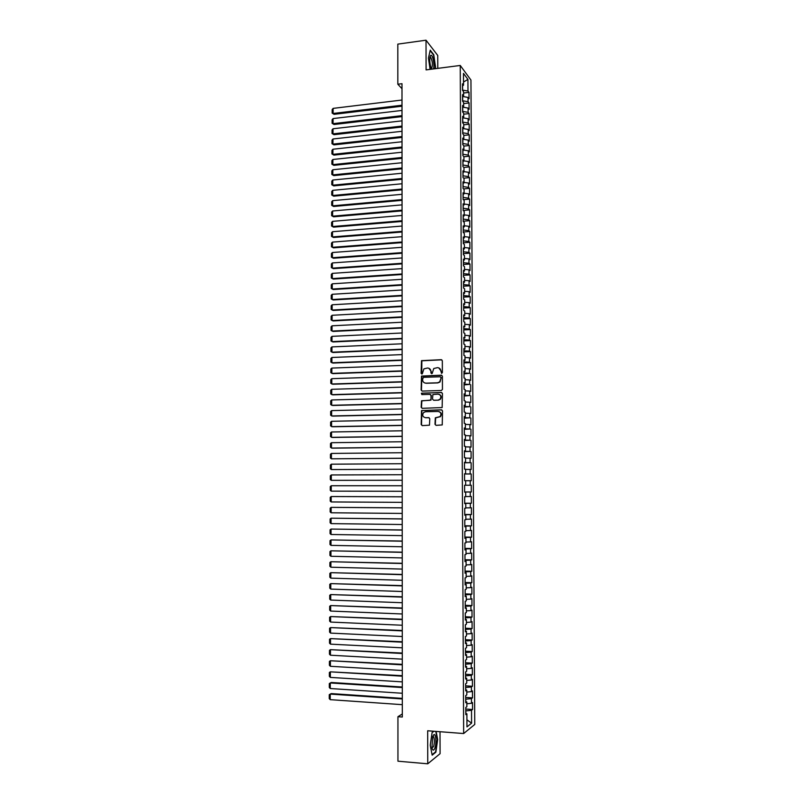 <?xml version="1.0" encoding="UTF-8"?>
<svg xmlns="http://www.w3.org/2000/svg" width="804" height="804" viewBox="0 0 804 804"><rect width="100%" height="100%" fill="white"/><g stroke="black" fill="none" stroke-linecap="round" stroke-linejoin="round"><path stroke-width="1.21" d="M441.627 373.357L442.381 372.553L442.331 360.765L441.265 359.689L421.497 360.664L421.075 373.297L422.271 373.88L423.919 368.845L427.537 368.011C429.597 368.152 430.733 369.297 430.944 371.428L430.944 372.955L432.15 373.528L433.758 368.523L437.436 367.649C439.517 367.79 440.652 368.935 440.873 371.076L441.627 373.357M434.994 424.261L436.069 425.356L442.24 424.924L442.512 410.914L441.436 409.819L421.517 410.563L421.175 424.522L422.241 425.617L429.467 425.185L429.788 418.723L428.723 417.638L425.497 417.708C422.623 416.904 421.989 415.186 423.618 412.532L425.487 411.748L438.14 411.467C441.004 412.221 441.657 413.929 440.12 416.593L435.316 417.799L434.994 424.261L436.039 425.356M402.301 713.972L397.94 716.706L402.312 717.027L401.99 83.696L397.829 84.219L401.99 88.721M397.94 716.706L397.95 761.197L427.758 763.8L440.089 753.68L440.019 731.72M437.798 68.37L437.758 55.476L426.019 40.2L426.09 69.888L460.24 65.456L463.657 733.539L427.678 730.766L427.758 763.8M426.019 40.2L397.819 44.119L397.829 84.219M441.366 390.523L442.441 389.377L442.391 376.252L441.316 375.177L421.507 376.081L421.115 390.01L422.17 391.086L441.366 390.523M442.451 393.558L442.15 407.558L422.211 408.331L421.145 407.246L421.517 400.784L429.959 400.302L431.024 399.166L431.004 395.437L429.939 394.362L421.859 394.583L421.396 393.226L441.376 392.473L442.451 393.558M460.24 65.456L470.943 80.038L474.772 724.444L463.657 733.539M464.541 473.998L471.204 473.978L471.244 480.722L470.209 480.712L470.229 485.224L464.601 485.234L464.632 492.138L465.707 492.108L465.737 496.701L464.662 496.741L464.702 503.666L465.767 503.595L465.797 508.198L464.722 508.279L464.762 515.203L465.828 515.103L465.858 519.706L464.782 519.826L464.823 526.771L465.898 526.62L465.918 531.243L464.843 531.404L464.883 538.358L465.958 538.167L465.978 542.79L464.903 543.001L464.943 549.966L466.018 549.735L466.039 554.368L464.963 554.619L465.003 561.594L466.079 561.323L466.109 565.966L465.024 566.247L465.064 573.242L466.139 572.93L466.169 577.573L465.094 577.905L465.124 584.91L466.199 584.558L466.23 589.211L465.154 589.583L465.184 596.598L466.27 596.206L466.29 600.869L465.214 601.281L465.245 608.316L466.33 607.874L466.35 612.547L465.275 613L465.315 620.045L466.39 619.562L466.42 624.246L465.335 624.738L465.375 631.793L466.451 631.271L466.481 635.954L465.395 636.497L465.436 643.572L466.521 642.999L466.541 647.702L465.456 648.285L465.496 655.361L466.581 654.747L466.601 659.461L465.526 660.084L465.556 667.179L466.642 666.526L466.672 671.239L465.586 671.913L465.627 679.008L466.702 678.315L466.732 683.038L465.647 683.752L465.687 690.867L466.772 690.134L466.792 694.857L465.707 695.621L465.747 702.746L466.833 701.962L466.863 706.706L465.777 707.51L465.807 714.645L466.893 713.821L465.807 713.409M465.667 485.224L465.647 480.641L464.571 480.631L464.541 473.737L465.606 473.777L465.586 469.204L464.511 469.144L464.481 462.26L465.546 462.34L465.526 457.777L464.451 457.677L464.421 450.813L465.486 450.933L465.466 446.371L464.39 446.24L464.36 439.376L465.426 439.537L465.405 434.984L464.33 434.813L464.3 427.969L465.365 428.17L465.345 423.628L464.27 423.406L464.24 416.572L465.305 416.814L465.285 412.281L464.209 412.02L464.179 405.206L465.245 405.477L465.225 400.955L464.149 400.653L464.119 393.849L465.184 394.171L465.154 389.649L464.089 389.317L464.059 382.513L465.124 382.875L465.094 378.362L464.039 377.991L463.998 371.207L465.064 371.599L465.034 367.096L463.978 366.684L463.938 359.911L465.003 360.343L464.973 355.85L463.918 355.398L463.878 348.634L464.943 349.107L464.913 344.625L463.858 344.132L463.818 337.378L464.883 337.891L464.853 333.419L463.797 332.886L463.757 326.143L464.823 326.695L464.802 322.223L463.737 321.66L463.697 314.927L464.762 315.52L464.742 311.058L463.677 310.455L463.637 303.731L464.702 304.364L464.682 299.912L463.617 299.259L463.586 292.555L464.642 293.229L464.622 288.777L463.556 288.093L463.526 281.4L464.581 282.114L464.561 277.671L463.496 276.948L463.466 270.265L464.521 271.008L464.501 266.576L463.446 265.812L463.405 259.149L464.461 259.933L464.441 255.501L463.385 254.707L463.345 248.044L464.4 248.868L464.38 244.446L463.325 243.612L463.285 236.969L464.34 237.823L464.32 233.411L463.265 232.537L463.235 225.904L464.29 226.798L464.26 222.396L463.204 221.482L463.174 214.869L464.23 215.794L464.199 211.402L463.144 210.457L469.677 209.884L468.652 208.95L463.134 208.266M463.566 93.043L468.993 92.38L467.978 91.053L467.918 79.385L463.466 73.365L463.526 85.204L462.481 83.827L462.511 90.319L463.566 91.676L463.586 95.988L462.541 94.651L462.571 101.143L463.617 102.46L463.647 106.781L462.591 105.485L462.632 111.997L463.677 113.274L463.697 117.605L462.652 116.339L462.682 122.861L463.737 124.107L463.757 128.439L462.712 127.213L462.742 133.745L463.797 134.951L463.818 139.293L462.762 138.097L462.802 144.65L463.848 145.815L463.878 150.167L462.823 149.011L462.863 155.564L463.908 156.7L463.938 161.061L462.883 159.936L462.913 166.508L463.968 167.604L463.988 171.966L462.943 170.89L462.973 177.463L464.029 178.528L464.049 182.9L462.993 181.855L463.034 188.437L464.089 189.463L464.109 193.844L463.054 192.839L463.094 199.442L464.149 200.427L464.169 204.809L463.114 203.844L463.144 210.457M468.993 92.38L469.033 98.731L468.018 97.435L468.049 101.686L462.571 100.731M463.627 103.615L469.054 102.972L468.049 101.686M469.054 102.972L469.094 109.334L468.079 108.068L468.109 112.329L462.622 111.404M463.687 114.208L469.114 113.585L468.109 112.329M469.114 113.585L469.154 119.957L468.139 118.731L468.169 122.992L462.682 122.097M463.737 124.821L469.174 124.218L468.169 122.992M469.174 124.218L469.214 130.6L468.199 129.404L468.229 133.675L462.742 132.801M463.797 135.444L469.234 134.861L468.229 133.675M469.234 134.861L469.275 141.253L468.26 140.097L468.29 144.378L462.792 143.524M463.858 146.097L469.295 145.524L468.29 144.378M469.295 145.524L469.335 151.936L468.32 150.8L468.35 155.092L462.853 154.267M463.908 156.76L469.365 156.207L468.35 155.092M469.365 156.207L469.395 162.629L468.39 161.534L468.41 165.825L462.913 165.031M463.828 167.453L469.425 166.91L468.41 165.825M469.425 166.91L469.466 173.332L468.451 172.277L468.471 176.578L462.963 175.815M463.677 178.176L469.486 177.624L468.471 176.578M469.486 177.624L469.526 184.066L468.511 183.041L468.531 187.352L463.024 186.608M463.516 188.91L469.546 188.357L468.531 187.352M469.546 188.357L469.586 194.809L468.571 193.824L468.591 198.146L463.084 197.422M463.335 199.663L469.606 199.111L468.591 198.146M469.606 199.111L469.647 205.573L468.631 204.628L468.652 208.95M469.677 209.884L469.707 216.356L468.692 215.442L468.722 219.773L463.194 219.11M463.204 221.211L469.737 220.678L468.722 219.773M469.737 220.678L469.777 227.16L468.752 226.286L468.782 230.617L463.255 229.984M463.265 231.994L469.797 231.482L468.782 230.617M469.797 231.482L469.837 237.984L468.812 237.14L468.843 241.481L463.305 240.878M463.315 242.798L469.858 242.316L468.843 241.481M469.858 242.316L469.898 248.818L468.883 248.014L468.903 252.366L463.365 251.783M463.375 253.622L469.918 253.159L468.903 252.366M469.918 253.159L469.958 259.672L468.943 258.908L468.963 263.27L463.426 262.707M463.436 264.466L469.988 264.024L468.963 263.27M469.988 264.024L470.028 270.546L469.003 269.812L469.033 274.184L463.486 273.651M463.496 275.33L470.049 274.908L469.033 274.184M470.049 274.908L470.089 281.44L469.064 280.747L469.094 285.118L463.536 284.616M463.546 286.204L470.109 285.802L469.094 285.118M470.109 285.802L470.149 292.354L469.124 291.691L469.154 296.083L463.596 295.601M463.606 297.108L470.179 296.726L469.154 296.083M470.179 296.726L470.209 303.279L469.194 302.656L469.214 307.058L463.657 306.605M463.667 308.022L470.239 307.661L469.214 307.058M470.239 307.661L470.28 314.233L469.255 313.65L469.275 318.042L463.717 317.63M463.717 318.957L470.3 318.615L469.275 318.042M470.3 318.615L470.34 325.198L469.315 324.655L469.345 329.057L463.777 328.665M463.777 329.911L470.37 329.59L469.345 329.057M470.37 329.59L470.4 336.183L469.375 335.67L469.405 340.092L463.828 339.72M463.838 340.876L470.43 340.584L469.405 340.092M470.43 340.584L470.471 347.187L469.446 346.715L469.466 351.137L463.888 350.795M463.898 351.871L470.491 351.599L469.466 351.137M470.491 351.599L470.531 358.212L469.506 357.78L469.536 362.202L463.948 361.9M463.958 362.875L470.561 362.624L469.536 362.202M470.561 362.624L470.591 369.257L469.566 368.855L469.596 373.297L464.008 373.016M464.008 373.9L469.596 373.297M470.621 373.679L470.662 380.312L469.636 379.96L469.657 384.402L464.069 384.141M464.069 384.945L469.657 384.402M470.682 384.744L470.722 391.397L469.697 391.076L469.717 395.528L464.129 395.297M464.129 396.01L469.717 395.528M470.752 395.829L470.792 402.492L469.757 402.211L469.787 406.673L464.179 406.472M464.189 407.095L469.787 406.673M470.812 406.935L470.853 413.608L469.827 413.367L469.848 417.839L464.24 417.668M464.25 418.201L469.848 417.839M470.873 418.07L470.913 424.753L469.888 424.542L469.918 429.014L464.3 428.874M464.3 429.326L469.918 429.014M470.943 429.205L470.983 435.909L469.948 435.738L469.978 440.22L464.36 440.11M464.36 440.461L469.978 440.22M471.003 440.371L471.043 447.084L470.018 446.954L470.038 451.436L464.421 451.356M464.421 451.627L470.038 451.436M471.074 451.557L471.114 458.27L470.079 458.179L470.109 462.682L464.481 462.622M464.481 462.802L470.109 462.682M471.134 462.762L471.174 469.486L470.139 469.435L470.169 473.938L464.541 473.918M471.204 473.978L470.169 473.938M464.632 491.958L471.305 491.978L471.265 485.224L470.229 485.224M471.305 491.978L470.27 491.998L470.3 496.52L465.737 496.55M464.692 503.203L471.375 503.244L471.335 496.48L470.3 496.52M471.375 503.244L470.34 503.314L470.36 507.837L465.797 507.887M464.752 514.47L471.435 514.54L471.395 507.756L470.36 507.837M471.435 514.54L470.4 514.64L470.43 519.173L465.858 519.253M464.812 525.766L471.506 525.846L471.466 519.062L470.43 519.173M471.506 525.846L470.471 525.987L470.491 530.539L465.918 530.63M464.873 537.072L471.566 537.172L471.526 530.379L470.491 530.539M471.566 537.172L470.531 537.363L470.561 541.916L465.978 542.037M464.933 548.398L471.636 548.529L471.596 541.715L470.561 541.916M471.636 548.529L470.601 548.75L470.621 553.313L466.039 553.453M464.993 559.735L471.697 559.896L471.657 553.072L470.621 553.313M471.697 559.896L470.662 560.157L470.692 564.73L466.099 564.9M465.054 571.101L471.767 571.282L471.727 564.448L470.692 564.73M471.767 571.282L470.732 571.584L470.752 576.166L466.159 576.357M465.114 582.488L471.827 582.689L471.787 575.845L470.752 576.166M471.827 582.689L470.792 583.041L470.822 587.624L466.219 587.845M465.174 593.895L471.898 594.126L471.858 587.262L470.822 587.624M471.898 594.126L470.863 594.508L470.883 599.101L466.28 599.342M465.235 605.322L471.958 605.573L471.928 598.699L470.883 599.101M471.958 605.573L470.923 605.995L470.953 610.598L466.34 610.869M465.295 616.758L472.028 617.04L471.988 610.156L470.953 610.598M472.028 617.04L470.993 617.502L471.013 622.115L466.41 622.407M465.355 628.226L472.099 628.527L472.059 621.633L471.013 622.115M472.099 628.527L471.054 629.029L471.084 633.652L466.471 633.974M465.415 639.713L472.159 640.034L472.119 633.13L471.084 633.652M472.159 640.034L471.124 640.577L471.144 645.21L466.531 645.552M465.476 651.22L472.229 651.562L472.189 644.647L471.144 645.21M472.229 651.562L471.184 652.155L471.214 656.788L466.591 657.159M465.536 662.737L472.3 663.109L472.26 656.185L471.214 656.788M472.3 663.109L471.255 663.742L471.285 668.385L466.652 668.777M465.596 674.285L472.36 674.677L472.32 667.732L471.285 668.385M472.36 674.677L471.315 675.35L471.345 680.003L466.722 680.425M465.657 685.852L472.43 686.264L472.39 679.31L471.345 680.003M472.43 686.264L471.385 686.978L471.415 691.641L466.782 692.083M465.717 697.43L472.501 697.882L472.461 690.907L471.415 691.641M472.501 697.882L471.456 698.636L471.476 703.299L466.843 703.771M465.777 709.038L472.561 709.51L472.521 702.525L471.476 703.299M472.561 709.51L471.516 710.304L471.596 723.168L466.963 726.886L466.893 713.821M466.833 701.962L465.737 701.57M465.898 713.439L465.787 710.887M471.516 710.304L465.888 710.897M471.596 723.168L466.933 719.811M466.772 690.134L465.677 689.762M465.838 701.611L465.727 699.189M471.456 698.636L465.828 699.189M466.702 678.315L465.616 677.963M465.777 689.792L465.667 687.5M471.385 686.978L465.767 687.51M466.642 666.526L465.556 666.194M465.717 677.993L465.606 675.842M471.315 675.35L465.707 675.852M466.581 654.747L465.496 654.446M465.657 666.225L465.546 664.204M471.255 663.742L465.647 664.204M466.521 642.999L465.436 642.718M465.586 654.476L465.486 652.587M471.184 652.155L465.576 652.587M466.451 631.271L465.365 631.009M465.526 642.738L465.426 640.989M471.124 640.577L465.516 640.989M466.39 619.562L465.305 619.321M465.466 631.029L465.365 629.401M471.054 629.029L465.456 629.411M466.33 607.874L465.245 607.653M465.405 619.341L465.295 617.844M470.993 617.502L465.395 617.854M466.27 596.206L465.184 596.005M465.345 607.673L465.235 606.306M470.923 605.995L465.335 606.306M466.199 584.558L465.124 584.377M465.285 596.015L465.174 594.789M470.863 594.508L465.275 594.789M466.139 572.93L465.064 572.77M465.225 584.387L465.114 583.292M470.792 583.041L465.214 583.292M466.079 561.323L465.003 561.182M465.154 572.78L465.054 571.815M470.732 571.584L465.154 571.815M466.018 549.735L464.943 549.614M465.094 561.192L464.993 560.348M470.662 560.157L465.094 560.358M465.958 538.167L464.883 538.077M465.034 549.624L464.933 548.911M470.601 548.75L465.034 548.911M465.898 526.62L464.823 526.55M464.973 538.087L464.873 537.494M470.531 537.363L464.973 537.494M465.828 515.103L464.752 515.042M470.471 525.987L464.913 526.097M465.767 503.595L464.692 503.565M470.4 514.64L464.853 514.721M465.707 492.108L464.632 492.098M470.34 503.314L464.792 503.354M470.27 491.998L464.732 492.018M465.606 473.777L464.541 473.797M470.209 480.712L465.647 480.702M465.546 462.34L464.481 462.38M470.139 469.435L465.586 469.405M465.486 450.933L464.421 450.994M470.079 458.179L465.526 458.129M465.426 439.537L464.36 439.617M470.018 446.954L465.466 446.873M465.365 428.17L464.3 428.271M469.948 435.738L465.405 435.627M465.305 416.814L464.24 416.934M464.4 428.874L464.39 428.261M469.888 424.542L465.345 424.411M465.245 405.477L464.179 405.618M464.34 417.658L464.33 416.924M469.827 413.367L465.285 413.216M465.184 394.171L464.119 394.332M464.28 406.472L464.27 405.608M469.757 402.211L465.225 402.04M465.124 382.875L464.059 383.056M464.22 395.297L464.22 394.312M469.697 391.076L465.164 390.875M465.064 371.599L463.998 371.8M464.159 384.141L464.159 383.036M469.636 379.96L465.104 379.729M465.003 360.343L463.938 360.564M464.099 373.006L464.099 371.78M469.566 368.855L465.044 368.614M464.943 349.107L463.878 349.348M464.039 361.89L464.039 360.544M469.506 357.78L464.983 357.509M464.883 337.891L463.828 338.152M463.988 350.795L463.978 349.328M469.446 346.715L464.923 346.423M464.823 326.695L463.767 326.977M463.928 339.72L463.918 338.132M469.375 335.67L464.873 335.358M464.762 315.52L463.707 315.821M463.868 328.665L463.858 326.957M469.315 324.655L464.812 324.313M464.702 304.364L463.647 304.686M463.807 317.62L463.797 315.791M469.255 313.65L464.752 313.289M464.642 293.229L463.586 293.56M463.747 306.595L463.737 304.656M469.194 302.656L464.692 302.274M464.581 282.114L463.526 282.465M463.697 295.601L463.687 293.53M469.124 291.691L464.632 291.289M464.521 271.008L463.476 271.38M463.637 284.616L463.627 282.435M469.064 280.747L464.571 280.315M464.461 259.933L463.416 260.325M463.576 273.651L463.566 271.35M469.003 269.812L464.511 269.37M464.4 248.868L463.355 249.28M463.516 262.707L463.506 260.285M468.943 258.908L464.451 258.436M464.34 237.823L463.295 238.255M463.466 251.773L463.446 249.24M468.883 248.014L464.4 247.521M464.29 226.798L463.235 227.251M463.405 240.868L463.385 238.215M468.812 237.14L464.34 236.617M464.23 215.794L463.184 216.266M463.345 229.974L463.335 227.21M468.752 226.286L464.28 225.743M464.169 204.809L463.124 205.301M463.285 219.11L463.275 216.226M468.692 215.442L464.22 214.879M464.109 193.844L463.064 194.357M463.235 208.256L463.215 205.261M468.631 204.628L464.159 204.045M464.049 182.9L463.003 183.423M463.174 197.422L463.154 194.307M468.571 193.824L464.109 193.221M463.988 171.966L462.953 172.518M463.114 186.598L463.104 183.372M468.511 183.041L464.049 182.418M463.938 161.061L462.893 161.624M463.064 175.805L463.044 172.468M468.451 172.277L463.988 171.624M463.878 150.167L462.833 150.75M463.003 165.021L462.983 161.574M468.39 161.534L463.928 160.86M463.818 139.293L462.772 139.896M462.943 154.257L462.923 150.7M468.32 150.8L463.878 150.107M463.757 128.439L462.722 129.062M462.893 143.514L462.873 139.836M468.26 140.097L463.707 139.363M463.697 117.605L462.662 118.238M462.833 132.791L462.813 129.002M468.199 129.404L463.466 128.62M463.647 106.781L462.601 107.445M462.772 122.087L462.752 118.178M468.139 118.731L463.235 117.886M463.586 95.988L462.551 96.661M462.722 111.394L462.702 107.384M468.079 108.068L463.014 107.183M463.526 85.204L462.491 85.897M462.662 100.721L462.642 96.601M468.018 97.435L462.813 96.49M467.978 91.053L462.511 90.078M462.612 90.068L462.581 85.837M467.918 79.385L463.506 82.048M435.165 68.712L435.537 67.003L433.758 54.702L430.23 50.149L428.452 58.099L430.1 69.365M433.748 731.238L432.1 732.454L430.24 745.258L432.16 755.167L435.868 752.182L437.657 739.539L436.12 731.419M441.547 373.357L441.195 371.197L438.813 367.9M428.864 368.252L431.276 371.548L431.617 373.699M441.818 359.84L421.839 360.795L421.758 374.041M441.828 375.297L421.849 376.182L421.457 390.111L422.06 391.086M440.893 377.528L440.14 376.774L423.316 377.337L422.572 379.739C422.783 381.88 423.919 383.016 425.979 383.166L437.487 382.804L439.657 381.92L441.215 377.629L440.542 376.875M425.125 383.086L425.979 383.166M441.215 377.629L439.989 382.021L437.818 382.905L426.311 383.267M430.391 394.452L431.346 395.528L430.984 400.101L421.859 400.864L421.487 407.326L422.14 408.331M441.838 392.573L422.2 393.126L421.839 394.593M438.049 400.09L439.939 399.297C441.567 396.623 440.924 394.905 438.029 394.131L432.884 394.543L432.512 399.126L433.587 400.211L438.381 400.171L440.27 399.377C441.818 397.106 441.396 395.407 438.994 394.282M438.381 400.171L433.919 400.291M438.964 411.568C441.446 412.603 441.939 414.301 440.441 416.663L435.647 417.859L435.326 424.321M429.105 417.698L425.839 417.768M441.848 409.899L421.859 410.633L421.527 424.582L422.231 425.617M435.255 752.132L435.868 752.182M402 105.223L333.107 113.475L333.127 108.379L402 100.028M334.092 114.319L332.152 113.113L334.092 114.319L402 106.208M332.152 113.113L332.163 109.555L333.127 108.379M402 115.645L333.057 123.665L333.077 118.57L402 110.429M334.042 124.489L332.102 123.293L334.042 124.489L402 116.6M332.102 123.293L332.112 119.736L333.077 118.57M402.01 126.077L333.007 133.876L333.027 128.771L402.01 120.851M333.992 134.68L332.042 133.494L333.992 134.68L402.01 127.002M332.042 133.494L332.062 129.926L333.027 128.771M433.426 68.933C434.874 65.345 432.632 53.828 430.773 55.375L430.572 55.566C429.406 58.23 429.507 62.189 430.854 67.425L431.627 69.174M431.125 68.169L431.678 68.209C432.864 64.973 432.552 61.375 430.743 57.436L429.929 57.416M430.12 50.632L433.507 54.973L435.225 66.893L434.823 68.752M434.874 748.082C436.703 743.278 435.909 733.057 433.828 734.695L432.673 736.585L431.939 747.841C432.743 750.805 433.718 750.886 434.874 748.082M431.949 747.881L433.607 746.614C434.673 742.454 434.652 739.137 433.567 736.655L432.663 736.595M432.07 732.655L433.959 731.248M435.768 731.389L437.326 739.61L435.587 751.861L432.07 754.695M402.01 136.529L332.956 144.107L332.977 138.992L402.01 131.293M333.941 144.881L331.992 143.715L333.941 144.881L402.01 137.424M331.992 143.715L332.012 140.137L332.977 138.992M402.02 146.991L332.906 154.358L332.926 149.232L402.02 141.755M333.901 155.112L331.941 153.946L333.901 155.112L402.02 147.866M331.941 153.946L331.962 150.368L332.926 149.232M402.02 157.473L332.856 164.619L332.876 159.483L402.02 152.227M333.851 165.343L331.891 164.197L333.851 165.343L402.03 158.328M331.891 164.197L331.911 160.609L332.876 159.483M402.03 167.976L332.806 174.89L332.826 169.755L402.03 162.73M333.801 175.604L331.841 174.458L333.801 175.604L402.03 168.8M331.841 174.458L331.861 170.87L332.826 169.755M402.04 178.498L332.755 185.191L332.776 180.036L402.03 173.232M333.75 185.875L331.791 184.749L333.75 185.875L402.04 179.292M331.791 184.749L331.811 181.141L332.776 180.036M402.04 189.03L332.705 195.503L332.725 190.347L402.04 183.764M333.7 196.166L331.74 195.04L333.7 196.166L402.04 189.804M331.74 195.04L331.761 191.442L332.725 190.347M402.05 199.583L332.655 205.834L332.675 200.658L402.04 194.307M333.65 206.467L331.69 205.362L333.65 206.467L402.05 200.337M331.69 205.362L331.71 201.744L332.675 200.658M402.05 210.156L332.605 216.175L332.625 211L402.05 204.869M333.6 216.789L331.64 215.693L333.6 216.789L402.05 210.879M331.64 215.693L331.65 212.075L332.625 211M402.06 220.748L332.554 226.537L332.575 221.351L402.05 215.452M333.549 227.13L331.58 226.045L333.549 227.13L402.06 221.442M331.58 226.045L331.6 222.417L332.575 221.351M402.06 231.351L332.494 236.919L332.524 231.723L402.06 226.045M333.499 237.481L331.529 236.406L333.499 237.481L402.06 232.014M331.529 236.406L331.549 232.778L332.524 231.723M402.07 241.974L332.444 247.31L332.474 242.115L402.06 236.667M333.449 247.853L331.479 246.788L333.449 247.853L402.07 242.617M331.479 246.788L331.499 243.16L332.474 242.115M402.07 252.617L332.394 257.722L332.424 252.516L402.07 247.3M332.424 252.516L331.449 253.551L331.429 257.19L333.399 258.245L402.07 253.23M402.08 263.28L332.343 268.154L332.374 262.938L402.08 257.943M332.374 262.938L331.399 263.963L331.379 267.611L333.348 268.647L402.08 263.863M402.08 273.953L332.293 278.596L332.323 273.37L402.08 268.616M332.323 273.37L331.338 274.385L331.328 278.043L333.298 279.068L402.08 274.506M402.09 284.656L332.243 289.058L332.273 283.822L402.09 279.3M332.273 283.822L331.288 284.827L331.268 288.495L333.248 289.51L402.09 285.179M402.09 295.359L332.193 299.54L332.213 294.294L402.09 290.003M332.213 294.294L331.238 295.289L331.218 298.957L333.198 299.962L402.09 295.862M402.1 306.093L332.142 310.032L332.163 304.786L402.1 300.726M332.163 304.786L331.188 305.771L331.168 309.439L333.147 310.444L402.1 306.565M402.111 316.846L332.092 320.555L332.112 315.289L402.1 311.47M332.112 315.289L331.137 316.263L331.117 319.942L333.097 320.927L402.111 317.289M402.111 327.61L332.032 331.077L332.062 325.811L402.111 322.223M332.062 325.811L331.077 326.776L331.067 330.464L333.047 331.439L402.111 328.022M402.121 338.394L331.982 341.63L332.012 336.353L402.111 332.997M332.012 336.353L331.027 337.308L331.007 340.996L332.997 341.961L402.121 338.775M402.121 349.197L331.931 352.192L331.962 346.916L402.121 343.79M331.962 346.916L330.977 347.851L330.957 351.549L332.936 352.504L402.121 349.549M402.131 360.011L331.881 362.775L331.901 357.489L402.121 354.604M331.901 357.489L330.926 358.423L330.906 362.122L332.886 363.066L402.131 360.343M402.131 370.855L331.831 373.378L331.851 368.081L402.131 365.428M331.851 368.081L330.866 369.006L330.856 372.704L332.836 373.639L402.131 371.157M402.141 381.709L331.781 384L331.801 378.684L402.131 376.282M331.801 378.684L330.816 379.599L330.796 383.317L332.786 384.232L402.141 381.98M402.141 392.583L331.72 394.633L331.75 389.317L402.141 387.146M331.75 389.317L330.766 390.211L330.745 393.94L332.735 394.844L402.141 392.834M402.151 403.477L331.67 405.286L331.7 399.96L402.151 398.03M331.7 399.96L330.715 400.844L330.695 404.573L332.685 405.467L402.151 403.698M402.151 414.392L331.62 415.959L331.64 410.613L402.151 408.934M331.64 410.613L330.655 411.497L330.635 415.236L332.635 416.11L402.151 414.573M402.161 425.316L331.57 426.643L331.59 421.296L402.161 419.849M331.59 421.296L330.605 422.17L330.585 425.909L332.585 426.773L402.161 425.477M402.171 436.27L331.509 437.346L331.539 431.989L402.161 430.793M331.539 431.989L330.555 432.853L330.534 436.602L332.534 437.456L402.171 436.401M402.171 447.235L331.459 448.069L331.489 442.702L402.171 441.748M331.489 442.702L330.494 443.557L330.484 447.305L332.474 448.16L402.171 447.336M402.181 458.22L331.409 458.813L331.439 453.436L402.171 452.722M331.439 453.436L330.444 454.28L330.424 458.039L331.409 458.813L402.181 458.29M402.181 469.224L331.359 469.566L331.379 464.189L402.181 463.717M331.379 464.189L330.394 465.013L330.374 468.782L331.359 469.566L402.181 469.265M331.328 474.953L330.333 475.777L330.323 479.546L331.298 480.35L402.191 480.259L331.298 480.35L331.328 474.953L402.181 474.732M402.191 485.757L331.278 485.737L402.191 485.767M402.191 491.284L331.248 491.143L330.263 490.319L330.283 486.551L331.278 485.737L331.248 491.143M402.201 496.782L331.218 496.54L402.201 496.812M402.201 502.349L331.198 501.947L330.213 501.123L330.233 497.344L331.218 496.54L331.198 501.947M402.201 507.816L331.168 507.364L402.201 507.877M402.201 513.424L331.137 512.781L330.153 511.937L330.173 508.148L331.168 507.364L331.137 512.781M402.211 518.881L331.117 518.198L402.211 518.972M402.211 524.52L331.087 523.625L330.102 522.771L330.122 518.972L331.117 518.198L331.087 523.625M402.211 529.957L331.067 529.062L402.211 530.077M402.221 535.635L331.037 534.489L330.052 533.625L330.072 529.826L331.067 529.062L331.037 534.489M402.221 541.052L331.007 539.936L402.221 541.203M402.221 546.77L330.987 545.373L329.992 544.489L330.012 540.69L331.007 539.936L330.987 545.373M402.221 552.167L330.957 550.82L402.221 552.348M402.231 557.926L330.926 556.278L329.941 555.383L329.962 551.564L330.957 550.82L330.926 556.278M402.231 563.292L330.906 561.735L402.231 563.504M402.231 569.091L330.876 567.202L329.881 566.287L329.901 562.468L330.906 561.735L330.876 567.202M402.231 574.448L330.846 572.669L402.231 574.689M402.241 580.287L330.816 578.136L329.831 577.212L329.851 573.383L330.846 572.669L330.816 578.136M402.241 585.613L330.796 583.614L402.241 585.895M402.241 591.503L330.766 589.091L329.781 588.156L329.791 584.317L330.796 583.614L330.766 589.091M402.251 596.809L330.735 594.578L402.251 597.111M402.251 602.729L330.715 600.065L329.72 599.111L329.74 595.272L330.735 594.578L330.715 600.065M402.251 608.015L330.685 605.563L402.251 608.347M402.251 613.975L330.655 611.06L329.67 610.095L329.69 606.246L330.685 605.563L330.655 611.06M402.261 619.241L330.635 616.557L402.261 619.613M402.261 625.241L330.605 622.065L329.61 621.09L329.63 617.241L330.635 616.557L330.605 622.065M402.261 630.487L330.575 627.582L402.261 630.889M402.271 636.527L330.555 633.1L329.56 632.105L329.58 628.246L330.575 627.582L330.555 633.1M402.271 641.753L330.524 638.617L402.271 642.185M402.271 647.833L330.494 644.145L329.499 643.14L329.519 639.27L330.524 638.617L330.494 644.145M402.271 653.039L330.464 649.672L402.271 653.501M402.281 659.159L330.444 655.21L329.449 654.185L329.469 650.315L330.464 649.672L330.444 655.21M402.281 664.345L330.414 660.747L402.281 664.838M402.281 670.506L330.384 666.295L329.389 665.26L329.409 661.38L330.414 660.747L330.384 666.295M402.291 675.672L330.364 671.842L402.291 676.184M402.291 681.872L330.333 677.4L329.338 676.345L329.359 672.466L330.364 671.842L330.333 677.4M402.291 687.018L331.348 682.485L330.303 682.958L402.291 687.561M402.291 693.259L330.273 688.525L329.278 687.46L329.298 683.571L330.303 682.958L330.273 688.525M402.301 698.374L331.288 693.591L330.253 694.093L402.301 698.957M402.301 704.666L330.223 699.661L329.228 698.586L329.248 694.686L330.253 694.093L330.223 699.661M429.899 57.546L430.743 57.436M429.929 57.406L430.572 55.566M432.813 736.474L433.828 734.695M432.663 736.585L433.567 736.655"/></g></svg>
